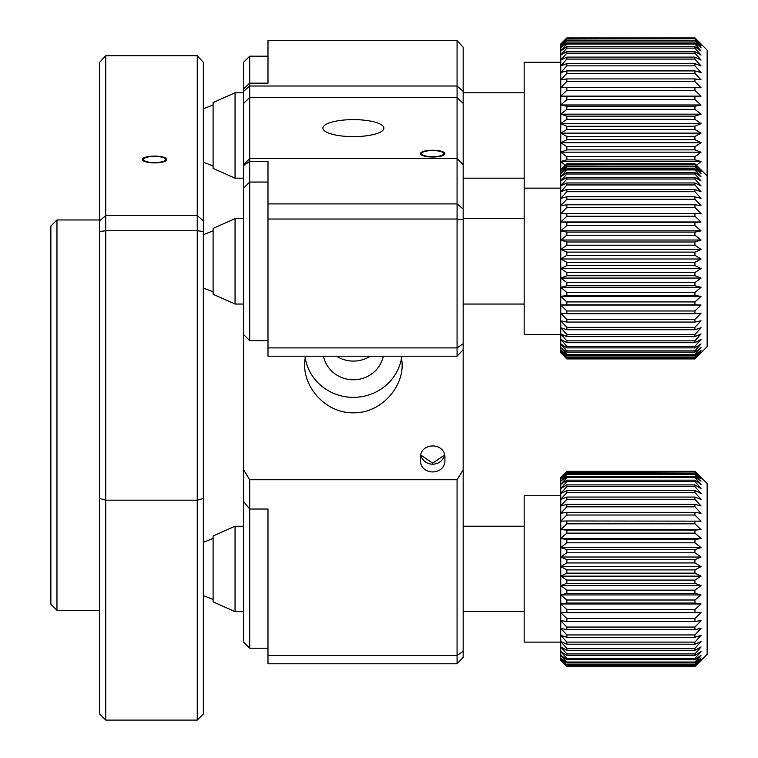 <?xml version="1.0" encoding="UTF-8"?>
<svg xmlns="http://www.w3.org/2000/svg" width="758" height="758" viewBox="0 0 758 758"><rect width="100%" height="100%" fill="white"/><g stroke="black" fill="none" stroke-linecap="round" stroke-linejoin="round"><path stroke-width="1.14" d="M323.467 356.203A30.5 29.287 180 0 0 353.38 379.786A30.5 29.287 180 0 0 383.302 356.203M305.114 357.331A48.787 46.854 180 0 0 353.38 397.353A48.787 46.854 180 0 0 401.655 357.321M401.465 356.203L402.176 364.115C402.744 389.224 379.55 413.394 353.408 412.807C327.162 413.394 304.034 389.214 304.593 364.115L305.303 356.203M457.074 479.748L463.166 469.752L463.166 657.224L457.074 663.781L457.074 479.748L249.695 479.748L249.695 509.035L243.593 501.474L243.593 89.008L249.695 83.153L267.991 83.153L267.991 40.629L457.074 40.629L457.074 86.014L249.695 86.014L249.695 158.526L243.593 164.874M463.166 469.752L463.166 349.637L457.074 356.203L457.074 86.014L463.166 91.377L463.166 164.874L457.074 158.526L249.695 158.526L249.695 340.636L243.593 334.534M420.472 458.808C418.653 476.223 446.595 476.375 444.87 458.808C446.585 441.715 418.842 441.611 420.472 458.808M243.593 469.752L249.695 479.748M444.415 455.113L432.685 463.185L420.936 455.113M463.166 164.874L463.166 343.762L457.074 347.884L267.991 347.884L267.991 161.388L249.695 161.388L243.593 165.547M267.991 48.938L267.991 56.196L249.695 56.196L249.695 86.014L243.593 91.377M267.991 347.884L267.991 356.203L457.074 356.203M243.593 501.474L243.593 642.121L249.695 648.213L249.695 509.035L267.991 509.035L267.991 568.926M463.166 651.34L457.074 655.471L267.991 655.471L267.991 509.035M267.991 655.471L267.991 663.781L457.074 663.781M463.166 91.377L463.166 47.195L457.074 40.629M463.166 209.066L457.074 203.911L267.991 203.911M463.166 219.754L457.074 219.024L267.991 219.024M463.166 343.762L463.166 349.637M444.87 153.637A12.194 3.402 0 0 0 432.676 150.236A12.194 3.402 0 0 0 420.472 153.637A12.194 3.402 0 0 0 432.676 157.039A12.194 3.402 0 0 0 444.87 153.637M383.88 128.13A30.5 8.509 0 0 0 353.38 119.622A30.5 8.509 0 0 0 322.889 128.13A30.5 8.509 0 0 0 353.38 136.629A30.5 8.509 0 0 0 383.88 128.13M370.245 356.203A30.5 29.287 0 0 1 336.524 356.203M235.056 304.043L213.102 294.284L213.102 228.414L235.056 218.655L235.056 304.043L243.593 304.043M566.861 358.752L560.759 352.83L560.759 352.053L566.861 358.752L694.944 358.752L707.138 346.738L707.138 50.094L694.944 37.9L566.861 37.9L560.759 44.277L566.861 38.535L560.759 45.537L566.861 40.231L566.861 40.989L560.759 47.773L566.861 42.979L566.861 44.059L560.759 50.975L566.861 46.731L566.861 48.133L560.759 55.097L566.861 51.459L566.861 53.155L560.759 60.109L566.861 57.106L566.861 59.086L560.759 65.937L566.861 63.615L566.861 65.851L560.759 72.531L566.861 70.911L566.861 73.374L560.759 79.817L566.861 78.908L566.861 81.589L560.759 87.71L566.861 87.53L566.861 90.382L560.759 96.133L566.861 96.683L566.861 99.677L560.759 104.974L566.861 106.253L566.861 109.36L560.759 114.164L566.861 116.145L566.861 119.338L560.759 123.582L566.861 126.245L566.861 129.485L560.759 133.124L566.861 136.449L566.861 139.699L560.759 142.694L566.861 146.645L566.861 149.866L560.759 152.187L566.861 156.716L566.861 159.881L560.759 161.501L565.316 165.291M566.861 295.487L560.759 296.387L560.759 287.367L566.861 292.427L566.861 295.487L694.944 295.487L701.046 296.387L694.944 301.921L566.861 301.921L566.861 304.849L560.759 305.029L566.861 310.979L566.861 313.746L560.759 313.196L566.861 319.488L566.861 322.065L560.759 320.795L566.861 327.361L566.861 329.721L560.759 327.731L566.861 334.515L566.861 336.618L560.759 333.946L566.861 340.863L566.861 342.701L560.759 339.376L566.861 346.34L566.861 347.884L560.759 343.933L566.861 350.888L566.861 352.129L560.759 347.6L566.861 354.45L566.861 355.369L560.759 350.319L566.861 357.587L560.759 352.053L560.759 296.387L566.861 301.921M566.861 304.849L694.944 304.849L694.944 301.921M694.944 304.849L701.046 305.029L694.944 310.979L566.861 310.979M566.861 313.746L694.944 313.746L694.944 310.979M694.944 313.746L701.046 313.196L694.944 319.488L566.861 319.488M566.861 322.065L694.944 322.065L694.944 319.488M694.944 322.065L701.046 320.795L694.944 327.361L566.861 327.361M566.861 329.721L694.944 329.721L694.944 327.361M694.944 329.721L701.046 327.731L694.944 334.515L566.861 334.515M566.861 336.618L694.944 336.618L694.944 334.515M694.944 336.618L701.046 333.946L694.944 340.863L566.861 340.863M566.861 342.701L694.944 342.701L694.944 340.863M694.944 342.701L701.046 339.376L694.944 346.34L566.861 346.34M566.861 347.884L694.944 347.884L694.944 346.34M694.944 347.884L701.046 343.933L694.944 350.888L566.861 350.888M566.861 352.129L694.944 352.129L694.944 350.888M694.944 352.129L701.046 347.6L694.944 354.45L566.861 354.45M566.861 355.369L694.944 355.369L694.944 354.45M694.944 355.369L701.046 350.319L694.944 356.999L566.861 356.999M566.861 357.587L694.944 357.587L694.944 356.999M694.944 357.587L701.046 352.053L694.944 358.496L566.861 358.496M696.735 357.141L694.944 358.932L566.861 358.932L565.07 357.141M560.759 334.534L524.166 334.534L524.166 62.289L560.759 62.289M560.759 278.053L566.861 282.582L566.861 285.738L560.759 287.367L560.759 268.559L566.861 272.51L566.861 275.732L560.759 278.053L701.046 278.053L694.944 282.582L566.861 282.582M560.759 258.99L566.861 262.315L566.861 265.565L560.759 268.559L560.759 249.439L566.861 252.111L566.861 255.351L560.759 258.99L701.046 258.99L694.944 262.315L566.861 262.315M560.759 240.021L566.861 242.001L566.861 245.194L560.759 249.439L560.759 230.839L566.861 232.109L566.861 235.226L560.759 240.021L701.046 240.021L694.944 242.001L566.861 242.001M560.759 221.99L566.861 222.539L566.861 225.543L560.759 230.839L560.759 213.576L566.861 213.396L566.861 216.248L560.759 221.99L701.046 221.99L694.944 222.539L566.861 222.539M560.759 205.683L566.861 204.774L566.861 207.446L560.759 213.576L560.759 198.397L566.861 196.767L566.861 199.24L560.759 205.683M560.759 191.802L566.861 189.472L566.861 191.708L560.759 198.397L560.759 185.966L566.861 182.972L566.861 184.943L560.759 191.802M560.759 180.963L566.861 177.325L566.861 179.021L560.759 185.966L560.759 176.832L566.861 172.597L566.861 173.989L560.759 180.963M560.759 173.629L566.861 168.835L566.861 169.925L560.759 176.832L560.759 171.393L566.861 166.097L566.861 166.855L560.759 173.629M560.759 169.858L566.861 163.766L560.759 170.143L566.861 164.827L560.759 171.393L560.759 43.992L566.861 37.9M707.138 175.951L694.944 163.766L566.861 163.766M566.861 163.851L694.944 163.766M694.944 163.851L701.046 170.143L694.944 164.401L566.861 164.401M566.861 164.827L694.944 164.401M694.944 164.827L701.046 171.393L694.944 166.097L566.861 166.097M566.861 166.855L694.944 166.855L694.944 166.097M694.944 166.855L701.046 173.629L694.944 168.835L566.861 168.835M566.861 169.925L694.944 169.925L694.944 168.835M694.944 169.925L701.046 176.832L694.944 172.597L566.861 172.597M566.861 173.989L694.944 173.989L694.944 172.597M694.944 173.989L701.046 180.963L694.944 177.325L566.861 177.325M566.861 179.021L694.944 179.021L694.944 177.325M694.944 179.021L701.046 185.966L694.944 182.972L566.861 182.972M566.861 184.943L694.944 184.943L694.944 182.972M694.944 184.943L701.046 191.802L694.944 189.472L566.861 189.472M566.861 191.708L694.944 191.708L694.944 189.472M694.944 191.708L701.046 198.397L694.944 196.767L566.861 196.767M566.861 199.24L694.944 199.24L694.944 196.767M694.944 199.24L701.046 205.683L694.944 204.774L566.861 204.774M566.861 207.446L694.944 207.446L694.944 204.774M694.944 207.446L701.046 213.576L566.861 213.396M566.861 216.248L694.944 216.248L694.944 213.396M694.944 216.248L701.046 221.99M566.861 225.543L694.944 225.543L694.944 222.539M694.944 225.543L701.046 230.839L694.944 232.109L566.861 232.109M560.759 230.839L701.046 230.839M566.861 235.226L694.944 235.226L694.944 232.109M694.944 235.226L701.046 240.021M566.861 245.194L694.944 245.194L694.944 242.001M694.944 245.194L701.046 249.439L694.944 252.111L566.861 252.111M560.759 249.439L701.046 249.439M566.861 255.351L694.944 255.351L694.944 252.111M694.944 255.351L701.046 258.99M566.861 265.565L694.944 265.565L694.944 262.315M694.944 265.565L701.046 268.559L694.944 272.51L566.861 272.51M560.759 268.559L701.046 268.559M566.861 275.732L694.944 275.732L694.944 272.51M694.944 275.732L701.046 278.053M566.861 285.738L694.944 285.738L694.944 282.582M694.944 285.738L701.046 287.367L694.944 292.427L566.861 292.427M560.759 287.367L701.046 287.367M694.944 295.487L694.944 292.427M560.759 296.387L701.046 296.387M560.759 305.029L701.046 305.029M267.991 56.196L267.991 83.153M243.593 89.008L243.593 62.289L249.695 56.196M566.861 37.985L694.944 37.9M694.944 37.985L701.046 44.277L694.944 38.535L566.861 38.535M566.861 38.961L694.944 38.535M694.944 38.961L701.046 45.537L694.944 40.231L566.861 40.231M566.861 40.989L694.944 40.989L694.944 40.231M694.944 40.989L701.046 47.773L694.944 42.979L566.861 42.979M566.861 44.059L694.944 44.059L694.944 42.979M694.944 44.059L701.046 50.975L694.944 46.731L566.861 46.731M566.861 48.133L694.944 48.133L694.944 46.731M694.944 48.133L701.046 55.097L694.944 51.459L566.861 51.459M566.861 53.155L694.944 53.155L694.944 51.459M694.944 53.155L701.046 60.109L694.944 57.106L566.861 57.106M566.861 59.086L694.944 59.086L694.944 57.106M694.944 59.086L701.046 65.937L694.944 63.615L566.861 63.615M566.861 65.851L694.944 65.851L694.944 63.615M694.944 65.851L701.046 72.531L694.944 70.911L566.861 70.911M566.861 73.374L694.944 73.374L694.944 70.911M694.944 73.374L701.046 79.817L694.944 78.908L566.861 78.908M566.861 81.589L694.944 81.589L694.944 78.908M694.944 81.589L701.046 87.71L566.861 87.53M566.861 90.382L694.944 90.382L694.944 87.53M694.944 90.382L701.046 96.133L694.944 96.683L566.861 96.683M560.759 96.133L701.046 96.133M566.861 99.677L694.944 99.677L694.944 96.683M694.944 99.677L701.046 104.974L694.944 106.253L566.861 106.253M560.759 104.974L701.046 104.974M566.861 109.36L694.944 109.36L694.944 106.253M694.944 109.36L701.046 114.164L694.944 116.145L566.861 116.145M560.759 114.164L701.046 114.164M566.861 119.338L694.944 119.338L694.944 116.145M694.944 119.338L701.046 123.582L694.944 126.245L566.861 126.245M560.759 123.582L701.046 123.582M566.861 129.485L694.944 129.485L694.944 126.245M694.944 129.485L701.046 133.124L694.944 136.449L566.861 136.449M560.759 133.124L701.046 133.124M566.861 139.699L694.944 139.699L694.944 136.449M694.944 139.699L701.046 142.694L694.944 146.645L566.861 146.645M560.759 142.694L701.046 142.694M566.861 149.866L694.944 149.866L694.944 146.645M694.944 149.866L701.046 152.187L694.944 156.716L566.861 156.716M560.759 152.187L701.046 152.187M566.861 159.881L694.944 159.881L694.944 156.716M694.944 159.881L701.046 161.501L696.479 165.291M560.759 161.501L701.046 161.501M235.056 178.177L213.102 168.418L213.102 102.548L235.056 92.789L235.056 178.177L243.593 178.177M235.056 611.621L213.102 601.861L213.102 535.991L235.056 526.232L235.056 611.621L243.593 611.621M696.735 664.728L707.138 654.315L707.138 483.538L694.944 471.343L566.861 471.343L560.759 477.72L566.861 471.978L560.759 478.98L566.861 473.674L566.861 474.432L560.759 481.216L566.861 476.422L566.861 477.502L560.759 484.419L566.861 480.174L566.861 481.576L560.759 488.54L566.861 484.902L566.861 486.598L560.759 493.553L566.861 490.549L566.861 492.529L560.759 499.38L566.861 497.059L566.861 499.295L560.759 505.974L566.861 504.354L566.861 506.818L560.759 513.261L566.861 512.351L566.861 515.033L560.759 521.153L566.861 520.973L566.861 523.825L560.759 529.577L566.861 530.126L566.861 533.12L560.759 538.417L566.861 539.696L566.861 542.804L560.759 547.608L566.861 549.588L566.861 552.781L560.759 557.016L566.861 559.688L566.861 562.929L560.759 566.567L566.861 569.893L566.861 573.143L560.759 576.137L566.861 580.088L566.861 583.309L560.759 585.631L566.861 590.16L566.861 593.325L560.759 594.945L566.861 600.004L566.861 603.065L560.759 603.974L566.861 609.508L566.861 612.436L560.759 612.616L566.861 618.556L566.861 621.323L560.759 620.774L566.861 627.065L566.861 629.642L560.759 628.373L566.861 634.948L566.861 637.298L560.759 635.318L566.861 642.092L566.861 644.205L560.759 641.533L566.861 648.441L566.861 650.279L560.759 646.953L566.861 653.917L566.861 655.471L560.759 651.52L566.861 658.465L566.861 659.706L560.759 655.177L566.861 662.037L566.861 662.956L560.759 657.897L566.861 665.173L560.759 659.64L566.861 666.329L560.759 660.389L566.861 666.509L694.944 666.509L701.046 660.389L694.944 666.329L566.861 666.074M566.861 603.065L694.944 603.065L701.046 603.974L694.944 609.508L566.861 609.508M566.861 612.436L694.944 612.436L694.944 609.508M694.944 612.436L701.046 612.616L694.944 618.556L566.861 618.556M566.861 621.323L694.944 621.323L694.944 618.556M694.944 621.323L701.046 620.774L694.944 627.065L566.861 627.065M566.861 629.642L694.944 629.642L694.944 627.065M694.944 629.642L701.046 628.373L694.944 634.948L566.861 634.948M566.861 637.298L694.944 637.298L694.944 634.948M694.944 637.298L701.046 635.318L694.944 642.092L566.861 642.092M566.861 644.205L694.944 644.205L694.944 642.092M694.944 644.205L701.046 641.533L694.944 648.441L566.861 648.441M566.861 650.279L694.944 650.279L694.944 648.441M694.944 650.279L701.046 646.953L694.944 653.917L566.861 653.917M566.861 655.471L694.944 655.471L694.944 653.917M694.944 655.471L701.046 651.52L694.944 658.465L566.861 658.465M566.861 659.706L694.944 659.706L694.944 658.465M694.944 659.706L701.046 655.177L694.944 662.037L566.861 662.037M566.861 662.956L694.944 662.956L694.944 662.037M694.944 662.956L701.046 657.897L694.944 664.577L566.861 664.577M566.861 665.173L694.944 665.173L694.944 664.577M694.944 665.173L701.046 659.64L694.944 666.074M560.759 642.121L524.166 642.121L524.166 495.732L560.759 495.732M565.07 664.728L560.759 660.417L560.759 477.436L566.861 471.343M566.861 471.429L694.944 471.343M694.944 471.429L701.046 477.72L694.944 471.978L566.861 471.978M566.861 472.405L694.944 471.978M694.944 472.405L701.046 478.98L694.944 473.674L566.861 473.674M566.861 474.432L694.944 474.432L694.944 473.674M694.944 474.432L701.046 481.216L694.944 476.422L566.861 476.422M566.861 477.502L694.944 477.502L694.944 476.422M694.944 477.502L701.046 484.419L694.944 480.174L566.861 480.174M566.861 481.576L694.944 481.576L694.944 480.174M694.944 481.576L701.046 488.54L694.944 484.902L566.861 484.902M566.861 486.598L694.944 486.598L694.944 484.902M694.944 486.598L701.046 493.553L694.944 490.549L566.861 490.549M566.861 492.529L694.944 492.529L694.944 490.549M694.944 492.529L701.046 499.38L694.944 497.059L566.861 497.059M566.861 499.295L694.944 499.295L694.944 497.059M694.944 499.295L701.046 505.974L694.944 504.354L566.861 504.354M566.861 506.818L694.944 506.818L694.944 504.354M694.944 506.818L701.046 513.261L694.944 512.351L566.861 512.351M566.861 515.033L694.944 515.033L694.944 512.351M694.944 515.033L701.046 521.153L566.861 520.973M566.861 523.825L694.944 523.825L694.944 520.973M694.944 523.825L701.046 529.577L694.944 530.126L566.861 530.126M560.759 529.577L701.046 529.577M566.861 533.12L694.944 533.12L694.944 530.126M694.944 533.12L701.046 538.417L694.944 539.696L566.861 539.696M560.759 538.417L701.046 538.417M566.861 542.804L694.944 542.804L694.944 539.696M694.944 542.804L701.046 547.608L694.944 549.588L566.861 549.588M560.759 547.608L701.046 547.608M566.861 552.781L694.944 552.781L694.944 549.588M694.944 552.781L701.046 557.016L694.944 559.688L566.861 559.688M560.759 557.016L701.046 557.016M566.861 562.929L694.944 562.929L694.944 559.688M694.944 562.929L701.046 566.567L694.944 569.893L566.861 569.893M560.759 566.567L701.046 566.567M566.861 573.143L694.944 573.143L694.944 569.893M694.944 573.143L701.046 576.137L694.944 580.088L566.861 580.088M560.759 576.137L701.046 576.137M566.861 583.309L694.944 583.309L694.944 580.088M694.944 583.309L701.046 585.631L694.944 590.16L566.861 590.16M560.759 585.631L701.046 585.631M566.861 593.325L694.944 593.325L694.944 590.16M694.944 593.325L701.046 594.945L694.944 600.004L566.861 600.004M560.759 594.945L701.046 594.945M694.944 603.065L694.944 600.004M560.759 603.974L701.046 603.974M560.759 612.616L701.046 612.616M566.861 666.329L694.944 666.329M166.741 159.493A12.194 3.402 0 0 0 154.547 156.091A12.194 3.402 0 0 0 142.352 159.493A12.194 3.402 0 0 0 154.547 162.894A12.194 3.402 0 0 0 166.741 159.493M105.75 55.741L197.241 55.741L203.343 62.308L203.343 220.777L197.241 215.623L105.75 215.623L99.649 220.777L99.649 62.308L105.75 55.741L105.75 230.745L99.649 231.465L99.649 220.777M203.343 220.777L203.343 231.465L197.241 230.745L105.75 230.745L105.75 720.1L99.649 713.998L99.649 231.465M203.343 231.465L203.343 713.998L197.241 720.1L197.241 55.741M50.862 604.211L50.862 226.055L56.954 219.962L56.954 610.313L50.862 604.211M444.491 455.406A12.194 11.711 0 0 1 432.676 464.199A12.194 11.711 0 0 1 420.861 455.406M435.518 156.622A11.057 3.079 180 0 1 421.656 153.4A11.057 3.079 180 0 1 429.833 150.662A11.057 3.079 180 0 1 443.695 153.4A11.057 3.079 180 0 1 435.518 156.622M165.604 159.493A11.057 3.079 180 0 1 154.547 162.582A11.057 3.079 180 0 1 143.489 159.493A11.057 3.079 180 0 1 143.527 159.256A11.057 3.079 180 0 1 154.547 156.413A11.057 3.079 180 0 1 165.566 159.256A11.057 3.079 180 0 1 165.604 159.493M247.07 161.255L243.593 164.6M463.166 103.372L457.074 97.507L249.695 97.507L243.593 103.372M463.166 164.6L459.689 161.255M203.343 498.48L197.241 500.176L105.75 500.176L99.649 498.48M463.166 304.043L524.166 304.043M235.056 218.655L243.593 218.655M463.166 218.655L524.166 218.655M213.102 291.839L203.343 288.012M213.102 230.849L203.343 234.677M267.991 340.636L249.695 340.636M267.991 182.053L249.695 182.053L243.593 188.155M560.759 188.155L524.166 188.155M267.991 648.213L249.695 648.213M463.166 178.177L524.166 178.177M235.056 92.789L243.593 92.789M463.166 92.789L524.166 92.789M213.102 165.983L203.343 162.146M213.102 104.983L203.343 108.82M463.166 611.621L524.166 611.621M235.056 526.232L243.593 526.232M463.166 526.232L524.166 526.232M213.102 599.426L203.343 595.589M213.102 538.426L203.343 542.264M105.75 720.1L197.241 720.1M99.649 610.313L56.954 610.313M99.649 219.962L56.954 219.962M421.656 153.4L421.249 154.831M443.695 153.4L444.093 154.831M143.527 159.256L143.12 160.687M165.566 159.256L165.964 160.687"/></g></svg>
